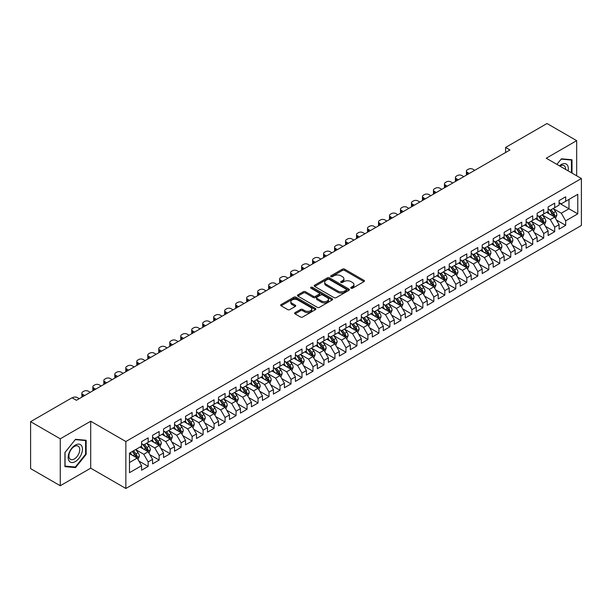 <?xml version="1.0" encoding="UTF-8"?>
<svg xmlns="http://www.w3.org/2000/svg" width="612" height="612" viewBox="0 0 612 612"><rect width="100%" height="100%" fill="white"/><g stroke="black" fill="none" stroke-linecap="round" stroke-linejoin="round"><path stroke-width="0.92" d="M351.028 288.221A1.071 0.62 0 0 0 352.535 288.221L363.995 281.612A1.522 0.88 0 0 0 364.438 280.985A1.522 0.88 0 0 0 363.995 280.365L344.579 269.158A1.522 0.88 0 0 0 342.422 269.158L330.962 275.775A1.071 0.62 0 0 0 330.648 276.211A1.071 0.62 0 0 0 330.962 276.639A1.071 0.62 0 0 0 332.477 276.639L333.961 275.79A4.881 2.815 0 0 1 340.861 275.79L342.475 276.723A4.881 2.815 0 0 1 343.906 278.712A4.881 2.815 0 0 1 342.475 280.709L340.991 281.558A1.071 0.62 0 0 0 340.685 281.994A1.071 0.62 0 0 0 340.991 282.43A1.071 0.62 0 0 0 342.506 282.43L343.99 281.581A4.881 2.815 0 0 1 350.89 281.581L352.504 282.514A4.881 2.815 0 0 1 353.935 284.503A4.881 2.815 0 0 1 352.504 286.5L351.028 287.349A1.071 0.62 0 0 0 350.714 287.785A1.071 0.62 0 0 0 351.028 288.221L351.028 287.349M295.076 312.617A1.522 0.88 0 0 0 294.632 313.237A1.522 0.88 0 0 0 295.076 313.864L300.523 317.008A1.522 0.88 0 0 0 302.68 317.008L315.41 309.657A1.522 0.88 0 0 0 315.853 309.037A1.522 0.88 0 0 0 315.41 308.417L295.994 297.21A1.522 0.88 0 0 0 293.837 297.21L281.115 304.554A1.522 0.88 0 0 0 280.663 305.174A1.522 0.88 0 0 0 281.115 305.801L287.694 309.596A1.522 0.88 0 0 0 289.851 309.596L295.29 306.451A1.522 0.88 0 0 0 295.741 305.832A1.522 0.88 0 0 0 295.29 305.204L292.031 303.322A4.077 2.356 0 0 1 290.838 301.655A4.077 2.356 0 0 1 293.355 299.482A4.077 2.356 0 0 1 297.799 299.995L310.582 307.369A4.077 2.356 0 0 1 311.776 309.037A4.077 2.356 0 0 1 309.259 311.21A4.077 2.356 0 0 1 304.814 310.705L302.68 309.473A1.522 0.88 0 0 0 300.523 309.473L295.076 312.617L295.076 313.864M60.267 438.804L60.267 485.744L90.698 468.172L90.698 421.232L60.267 438.804L30.6 421.676L72.025 397.762L76.416 400.294L509.98 149.978L505.589 147.446L505.589 152.518M90.698 421.232L125.858 441.527L581.4 178.528L581.4 225.468L125.858 488.475L125.858 441.527M576.672 175.797L576.672 140.653L546.241 158.225L581.4 178.528M576.672 140.653L547.006 123.525L505.589 147.446M334.068 297.639A1.522 0.88 0 0 0 336.225 297.639L348.947 290.295A1.522 0.88 0 0 0 349.398 289.675A1.522 0.88 0 0 0 348.947 289.048L329.539 277.84A1.522 0.88 0 0 0 327.382 277.84L314.652 285.192A1.522 0.88 0 0 0 314.208 285.812A1.522 0.88 0 0 0 314.652 286.431L334.068 297.639M311.355 288.459A1.071 0.62 0 0 1 312.441 288.604L332.155 299.987L319.449 307.323A1.522 0.88 0 0 1 317.291 307.323L297.883 296.116L303.33 292.995L303.33 291.725L297.883 294.869A1.522 0.88 0 0 0 297.432 295.497A1.522 0.88 0 0 0 297.883 296.116L297.883 294.869M303.33 292.995A1.522 0.88 0 0 1 305.487 292.995L305.487 291.725A1.522 0.88 0 0 0 303.33 291.725M305.487 291.725L313.359 296.269A1.522 0.88 0 0 0 315.517 296.269L319.127 294.188A1.522 0.88 0 0 0 319.571 293.561A1.522 0.88 0 0 0 319.127 292.941L310.934 288.206A1.071 0.62 0 0 1 310.621 287.77A1.071 0.62 0 0 1 311.279 287.204A1.071 0.62 0 0 1 312.441 287.334L332.178 298.733A1.522 0.88 0 0 1 332.622 299.352A1.522 0.88 0 0 1 332.178 299.979L332.178 298.733M559.093 203.077L568.984 208.784L568.984 199.397L577.774 194.325L565.687 201.302L565.687 196.796L559.093 200.598L559.093 205.104L554.702 207.644L554.702 203.138L548.107 206.948L548.107 211.446L543.716 213.986L543.716 209.48L537.122 213.29L537.122 217.796L532.723 220.328L532.723 215.829L526.136 219.632L526.136 224.137L521.738 226.677L521.738 222.171L515.143 225.973L515.143 230.479L510.752 233.019L510.752 228.513L504.158 232.323L504.158 236.821L499.767 239.361L499.767 234.855L493.173 238.665L493.173 243.171L488.774 245.703L488.774 241.197L482.187 245.007L482.187 249.512L477.788 252.045L477.788 247.546L471.194 251.348L471.194 255.854L466.803 258.394L466.803 253.888L460.209 257.69L460.209 262.196L455.81 264.736L455.81 260.23L449.223 264.04L449.223 268.538L444.825 271.078L444.825 266.572L438.23 270.382L438.23 274.887L433.839 277.42L433.839 272.921L427.245 276.723L427.245 281.229L422.854 283.769L422.854 279.263L416.259 283.065L416.259 287.571L411.861 290.111L411.861 285.605L405.274 289.415L405.274 293.913L400.875 296.453L400.875 291.947L394.281 295.757L394.281 300.262L389.89 302.795L389.89 298.289L383.296 302.099L383.296 306.604L378.905 309.137L378.905 304.638L372.31 308.44L372.31 312.946L367.911 315.486L367.911 310.98L361.325 314.782L361.325 319.288L356.926 321.828L356.926 317.322L350.332 321.132L350.332 325.63L345.941 328.17L345.941 323.664L339.346 327.474L339.346 331.979L334.955 334.512L334.955 330.013L328.361 333.815L328.361 338.321L323.962 340.861L323.962 336.355L317.376 340.157L317.376 344.663L312.977 347.203L312.977 342.697L306.382 346.507L306.382 351.005L301.991 353.545L301.991 349.039L295.397 352.849L295.397 357.354L290.998 359.887L290.998 355.381L284.412 359.19L284.412 363.696L280.013 366.228L280.013 361.73L273.419 365.532L273.419 370.038L269.028 372.578L269.028 368.072L262.433 371.874L262.433 376.38L258.042 378.92L258.042 374.414L251.448 378.224L251.448 382.722L247.049 385.262L247.049 380.756L240.462 384.565L240.462 389.071L236.064 391.603L236.064 387.105L229.469 390.907L229.469 395.413L225.078 397.953L225.078 393.447L218.484 397.249L218.484 401.755L214.093 404.295L214.093 399.789L207.499 403.599L207.499 408.097L203.1 410.637L203.1 406.131L196.513 409.941L196.513 414.446L192.114 416.979L192.114 412.473L185.52 416.282L185.52 420.788L181.129 423.32L181.129 418.822L174.535 422.624L174.535 427.13L170.144 429.67L170.144 425.164L163.549 428.966L163.549 433.472L159.151 436.012L159.151 431.506L152.564 435.316L152.564 439.814L148.165 442.354L148.165 437.848L141.571 441.657L141.571 446.163L129.484 453.14L129.484 472.678L141.571 465.701L137.18 458.09L129.484 453.645M577.774 194.325L577.774 213.863L565.687 220.84L561.296 213.228L553.324 208.623M556.407 219.983L565.687 225.338L565.687 220.84M565.687 225.338L559.093 229.148L559.093 224.642L554.702 227.182L550.303 219.57L542.339 214.973M545.414 226.325L554.702 231.688L554.702 227.182M554.702 231.688L548.107 235.49L548.107 230.984L543.716 233.524L539.317 225.912L531.354 221.315M534.429 232.667L543.716 238.03L543.716 233.524M543.716 238.03L537.122 241.832L537.122 237.334L532.723 239.866L528.332 232.254L520.368 227.656M523.444 239.009L532.723 244.372L532.723 239.866M532.723 244.372L526.136 248.181L526.136 243.675L521.738 246.215L517.347 238.603L509.375 233.998M512.451 245.358L521.738 250.713L521.738 246.215M521.738 250.713L515.143 254.523L515.143 250.017L510.752 252.557L506.353 244.945L498.39 240.348M501.465 251.7L510.752 257.063L510.752 252.557M510.752 257.063L504.158 260.865L504.158 256.359L499.767 258.899L495.368 251.287L487.404 246.69M490.48 258.042L499.767 263.405L499.767 258.899M499.767 263.405L493.173 267.207L493.173 262.709L488.774 265.241L484.383 257.629L476.411 253.031M479.494 264.384L488.774 269.747L488.774 265.241M488.774 269.747L482.187 273.556L482.187 269.05L477.788 271.583L473.397 263.971L465.426 259.373M468.501 270.733L477.788 276.089L477.788 271.583M477.788 276.089L471.194 279.898L471.194 275.392L466.803 277.932L462.404 270.32L454.441 265.715M457.516 277.075L466.803 282.43L466.803 277.932M466.803 282.43L460.209 286.24L460.209 281.734L455.81 284.274L451.419 276.662L443.455 272.065M446.531 283.417L455.81 288.78L455.81 284.274M455.81 288.78L449.223 292.582L449.223 288.076L444.825 290.616L440.433 283.004L432.462 278.406M435.545 289.759L444.825 295.122L444.825 290.616M444.825 295.122L438.23 298.924L438.23 294.426L433.839 296.958L429.44 289.346L421.477 284.748M424.552 296.101L433.839 301.464L433.839 296.958M433.839 301.464L427.245 305.273L427.245 300.767L422.854 303.307L418.455 295.695L410.491 291.09M413.567 302.45L422.854 307.805L422.854 303.307M422.854 307.805L416.259 311.615L416.259 307.109L411.861 309.649L407.47 302.037L399.506 297.44M402.581 308.792L411.861 314.155L411.861 309.649M411.861 314.155L405.274 317.957L405.274 313.451L400.875 315.991L396.484 308.379L388.513 303.782M391.596 315.134L400.875 320.497L400.875 315.991M400.875 320.497L394.281 324.299L394.281 319.801L389.89 322.333L385.491 314.721L377.528 310.123M380.603 321.476L389.89 326.839L389.89 322.333M389.89 326.839L383.296 330.648L383.296 326.142L378.905 328.675L374.506 321.063L366.542 316.465M369.617 327.825L378.905 333.18L378.905 328.675M378.905 333.18L372.31 336.99L372.31 332.484L367.911 335.024L363.52 327.412L355.557 322.807M358.632 334.167L367.911 339.522L367.911 335.024M367.911 339.522L361.325 343.332L361.325 338.826L356.926 341.366L352.535 333.754L344.564 329.157M347.639 340.509L356.926 345.872L356.926 341.366M356.926 345.872L350.332 349.674L350.332 345.168L345.941 347.708L341.542 340.096L333.578 335.498M336.654 346.851L345.941 352.214L345.941 347.708M345.941 352.214L339.346 356.016L339.346 351.517L334.955 354.05L330.557 346.438L322.593 341.84M325.668 353.193L334.955 358.555L334.955 354.05M334.955 358.555L328.361 362.365L328.361 357.859L323.962 360.399L319.571 352.787L311.6 348.182M314.683 359.542L323.962 364.897L323.962 360.399M323.962 364.897L317.376 368.707L317.376 364.201L312.977 366.741L308.586 359.129L300.614 354.532M303.69 365.884L312.977 371.247L312.977 366.741M312.977 371.247L306.382 375.049L306.382 370.543L301.991 373.083L297.593 365.471L289.629 360.873M292.704 372.226L301.991 377.589L301.991 373.083M301.991 377.589L295.397 381.391L295.397 376.893L290.998 379.425L286.607 371.813L278.644 367.215M281.719 378.568L290.998 383.931L290.998 379.425M290.998 383.931L284.412 387.74L284.412 383.234L280.013 385.767L275.622 378.155L267.651 373.557M270.733 384.917L280.013 390.272L280.013 385.767M280.013 390.272L273.419 394.082L273.419 389.576L269.028 392.116L264.629 384.504L256.665 379.899M259.74 391.259L269.028 396.614L269.028 392.116M269.028 396.614L262.433 400.424L262.433 395.918L258.042 398.458L253.643 390.846L245.68 386.248M248.755 397.601L258.042 402.964L258.042 398.458M258.042 402.964L251.448 406.766L251.448 402.26L247.049 404.8L242.658 397.188L234.694 392.59M237.77 403.943L247.049 409.306L247.049 404.8M247.049 409.306L240.462 413.108L240.462 408.609L236.064 411.142L231.673 403.53L223.701 398.932M226.784 410.285L236.064 415.647L236.064 411.142M236.064 415.647L229.469 419.457L229.469 414.951L225.078 417.491L220.68 409.872L212.716 405.274M215.791 416.634L225.078 421.989L225.078 417.491M225.078 421.989L218.484 425.799L218.484 421.293L214.093 423.833L209.694 416.221L201.731 411.624M204.806 422.976L214.093 428.339L214.093 423.833M214.093 428.339L207.499 432.141L207.499 427.635L203.1 430.175L198.709 422.563L190.745 417.965M193.82 429.318L203.1 434.681L203.1 430.175M203.1 434.681L196.513 438.483L196.513 433.984L192.114 436.517L187.723 428.905L179.752 424.307M182.827 435.66L192.114 441.022L192.114 436.517M192.114 441.022L185.52 444.832L185.52 440.326L181.129 442.858L176.73 435.247L168.767 430.649M171.842 442.009L181.129 447.364L181.129 442.858M181.129 447.364L174.535 451.174L174.535 446.668L170.144 449.208L165.745 441.596L157.781 436.991M160.857 448.351L170.144 453.706L170.144 449.208M170.144 453.706L163.549 457.516L163.549 453.01L159.151 455.55L154.76 447.938L146.788 443.34M149.871 454.693L159.151 460.056L159.151 455.55M159.151 460.056L152.564 463.858L152.564 459.352L148.165 461.892L143.774 454.28L135.803 449.682M138.878 461.035L148.165 466.398L148.165 461.892M148.165 466.398L141.571 470.2L141.571 465.701M141.571 443.623L143.774 444.893L148.165 442.354M129.484 462.527L137.18 458.09M152.564 437.282L154.76 438.552L159.151 436.012M143.774 454.28L148.165 451.74L140.033 447.051M152.564 459.352L148.165 451.74M163.549 430.932L165.745 432.202L170.144 429.67M154.76 447.938L159.151 445.398L151.019 440.701M163.549 453.01L159.151 445.398M174.535 424.59L176.73 425.86L181.129 423.32M165.745 441.596L170.144 439.056L162.012 434.359M174.535 446.668L170.144 439.056M185.52 418.248L187.723 419.518L192.114 416.979M176.73 435.247L181.129 432.715L172.997 428.017M185.52 440.326L181.129 432.715M196.513 411.907L198.709 413.177L203.1 410.637M187.723 428.905L192.114 426.365L183.983 421.676M196.513 433.984L192.114 426.365M207.499 405.565L209.694 406.827L214.093 404.295M198.709 422.563L203.1 420.023L194.976 415.334M207.499 427.635L203.1 420.023M218.484 399.215L220.68 400.485L225.078 397.953M209.694 416.221L214.093 413.681L205.961 408.984M218.484 421.293L214.093 413.681M229.469 392.873L231.673 394.143L236.064 391.603M220.68 409.872L225.078 407.34L216.946 402.642M229.469 414.951L225.078 407.34M240.462 386.532L242.658 387.801L247.049 385.262M231.673 403.53L236.064 400.998L227.932 396.301M240.462 408.609L236.064 400.998M251.448 380.19L253.643 381.46L258.042 378.92M242.658 397.188L247.049 394.648L238.925 389.959M251.448 402.26L247.049 394.648M262.433 373.848L264.629 375.11L269.028 372.578M253.643 390.846L258.042 388.306L249.91 383.617M262.433 395.918L258.042 388.306M273.419 367.498L275.622 368.768L280.013 366.228M264.629 384.504L269.028 381.965L260.896 377.267M273.419 389.576L269.028 381.965M284.412 361.157L286.607 362.426L290.998 359.887M275.622 378.155L280.013 375.623L271.881 370.926M284.412 383.234L280.013 375.623M295.397 354.815L297.593 356.085L301.991 353.545M286.607 371.813L290.998 369.273L282.874 364.584M295.397 376.893L290.998 369.273M306.382 348.473L308.586 349.735L312.977 347.203M297.593 365.471L301.991 362.931L293.859 358.242M306.382 370.543L301.991 362.931M317.376 342.123L319.571 343.393L323.962 340.861M308.586 359.129L312.977 356.589L304.845 351.892M317.376 364.201L312.977 356.589M328.361 335.781L330.557 337.051L334.955 334.512M319.571 352.787L323.962 350.248L315.83 345.55M328.361 357.859L323.962 350.248M339.346 329.44L341.542 330.709L345.941 328.17M330.557 346.438L334.955 343.906L326.823 339.209M339.346 351.517L334.955 343.906M350.332 323.098L352.535 324.368L356.926 321.828M341.542 340.096L345.941 337.556L337.809 332.867M350.332 345.168L345.941 337.556M361.325 316.756L363.52 318.018L367.911 315.486M352.535 333.754L356.926 331.214L348.794 326.525M361.325 338.826L356.926 331.214M372.31 310.406L374.506 311.676L378.905 309.137M363.52 327.412L367.911 324.873L359.78 320.175M372.31 332.484L367.911 324.873M383.296 304.065L385.491 305.334L389.89 302.795M374.506 321.063L378.905 318.531L370.773 313.834M383.296 326.142L378.905 318.531M394.281 297.723L396.484 298.993L400.875 296.453M385.491 314.721L389.89 312.181L381.758 307.492M394.281 319.801L389.89 312.181M405.274 291.381L407.47 292.643L411.861 290.111M396.484 308.379L400.875 305.839L392.743 301.15M405.274 313.451L400.875 305.839M416.259 285.031L418.455 286.301L422.854 283.769M407.47 302.037L411.861 299.498L403.736 294.8M416.259 307.109L411.861 299.498M427.245 278.69L429.44 279.959L433.839 277.42M418.455 295.695L422.854 293.156L414.722 288.459M427.245 300.767L422.854 293.156M438.23 272.348L440.433 273.618L444.825 271.078M429.44 289.346L433.839 286.814L425.707 282.117M438.23 294.426L433.839 286.814M449.223 266.006L451.419 267.276L455.81 264.736M440.433 283.004L444.825 280.464L436.693 275.775M449.223 288.076L444.825 280.464M460.209 259.664L462.404 260.926L466.803 258.394M451.419 276.662L455.81 274.122L447.686 269.433M460.209 281.734L455.81 274.122M471.194 253.314L473.397 254.584L477.788 252.045M462.404 270.32L466.803 267.781L458.671 263.084M471.194 275.392L466.803 267.781M482.187 246.973L484.383 248.243L488.774 245.703M473.397 263.971L477.788 261.439L469.656 256.742M482.187 269.05L477.788 261.439M493.173 240.631L495.368 241.901L499.767 239.361M484.383 257.629L488.774 255.097L480.642 250.4M493.173 262.709L488.774 255.097M504.158 234.289L506.353 235.551L510.752 233.019M495.368 251.287L499.767 248.747L491.635 244.058M504.158 256.359L499.767 248.747M515.143 227.939L517.347 229.209L521.738 226.677M506.353 244.945L510.752 242.406L502.62 237.708M515.143 250.017L510.752 242.406M526.136 221.598L528.332 222.867L532.723 220.328M517.347 238.603L521.738 236.064L513.606 231.367M526.136 243.675L521.738 236.064M537.122 215.256L539.317 216.526L543.716 213.986M528.332 232.254L532.723 229.722L524.591 225.025M537.122 237.334L532.723 229.722M548.107 208.914L550.303 210.184L554.702 207.644M539.317 225.912L543.716 223.372L535.584 218.683M548.107 230.984L543.716 223.372M559.093 202.572L561.296 203.834L565.687 201.302M550.303 219.57L554.702 217.03L546.57 212.341M559.093 224.642L554.702 217.03M30.6 421.676L30.6 468.616L60.267 485.744M90.698 468.172L125.858 488.475M561.296 213.228L568.984 208.784L577.774 213.863M572.006 173.104L572.006 159.755L561.403 158.806L556.912 164.391L561.181 159.12L571.455 160.038L571.455 172.783M86.139 454.402L86.139 440.265L75.536 439.317L64.933 452.505L64.933 466.642L75.536 467.591L86.139 454.402L85.596 454.089M351.449 288.374L352.504 287.762A4.881 2.815 0 0 0 353.935 285.773L353.935 284.503M343.906 278.712L343.906 279.982A4.881 2.815 0 0 1 342.475 281.971L341.42 282.583M363.972 281.619L344.579 270.428A1.522 0.88 0 0 0 342.422 270.428L331.39 276.792M348.932 290.31L329.539 279.11A1.522 0.88 0 0 0 327.382 279.11L314.675 286.447M346.254 290.111A1.071 0.62 0 0 0 346.568 289.675A1.071 0.62 0 0 0 346.254 289.239L329.21 279.401A1.071 0.62 0 0 0 327.703 279.401L326.135 280.304A4.881 2.815 0 0 0 324.712 282.293A4.881 2.815 0 0 0 326.135 284.289L337.786 291.014A4.881 2.815 0 0 0 344.686 291.014L346.254 290.111L346.254 291.373A1.071 0.62 0 0 0 346.568 290.937L346.568 289.675M324.712 282.293L324.712 283.563A4.881 2.815 0 0 0 326.135 285.552L326.135 284.289M346.254 291.373L344.686 292.276A4.881 2.815 0 0 1 337.786 292.276L326.135 285.552M305.487 292.995L313.359 297.539A1.522 0.88 0 0 0 315.517 297.539L319.127 295.458A1.522 0.88 0 0 0 319.571 294.831L319.571 293.561M321.53 300.989A4.077 2.356 0 0 0 325.974 301.502A4.077 2.356 0 0 0 328.491 299.322A4.077 2.356 0 0 0 327.298 297.662L322.792 295.06A1.522 0.88 0 0 0 320.634 295.06L317.024 297.141A1.522 0.88 0 0 0 316.58 297.769A1.522 0.88 0 0 0 317.024 298.388L321.53 300.989L321.53 302.259A4.077 2.356 0 0 0 325.974 302.772A4.077 2.356 0 0 0 328.491 300.591L328.491 299.322M316.58 297.769L316.58 299.038A1.522 0.88 0 0 0 317.024 299.658L317.024 298.388M321.53 302.259L317.024 299.658M311.776 309.037L311.776 310.307A4.077 2.356 0 0 1 309.259 312.48A4.077 2.356 0 0 1 304.814 311.975L302.68 310.743A1.522 0.88 0 0 0 300.523 310.743L295.099 313.872M290.838 301.655L290.838 302.925A4.077 2.356 0 0 0 292.031 304.592L292.031 303.322M295.29 305.204L295.29 306.451L292.031 304.592M315.387 309.672L295.994 298.472A1.522 0.88 0 0 0 293.837 298.472L281.13 305.809M74.419 466.948L75.536 467.591M555.512 218.438L556.874 215.118A4.116 2.379 -120 0 0 555.558 211.607L553.225 208.493M469.274 173.487L467.331 172.362A3.106 1.798 0 0 1 466.421 171.092A3.106 1.798 0 0 1 467.331 169.822L468.425 169.187A3.106 1.798 0 0 1 472.824 169.187L474.767 170.312M549.507 214.032L547.732 211.668M466.681 174.978A3.106 1.798 180 0 1 466.421 174.267L466.421 171.092M553.921 216.587L554.656 215.294A4.116 2.379 -120 0 0 553.477 212.815L551.137 209.702M549.806 209.893L552.69 213.741A2.096 1.209 60 0 1 553.072 214.376L554.656 215.294M549.086 209.472L552.154 213.573A4.116 2.379 60 0 1 553.332 216.051L553.416 216.288M544.527 224.788L545.889 221.46A4.116 2.379 -120 0 0 544.573 217.956L542.24 214.835M458.289 179.829L456.338 178.704A3.106 1.798 0 0 1 455.427 177.434A3.106 1.798 0 0 1 456.338 176.164L457.439 175.529A3.106 1.798 0 0 1 461.838 175.529L463.781 176.654M538.522 220.381L536.747 218.01M455.688 181.328A3.106 1.798 180 0 1 455.427 180.609L455.427 177.434M542.936 222.929L543.663 221.636A4.116 2.379 -120 0 0 542.484 219.157L540.151 216.044M538.82 216.235L541.704 220.083A2.096 1.209 60 0 1 542.087 220.725L543.663 221.636M538.093 215.822L541.169 219.922A4.116 2.379 60 0 1 542.347 222.393L542.431 222.638M533.542 231.129L534.903 227.802A4.116 2.379 -120 0 0 533.587 224.298L531.254 221.184M447.296 186.17L445.352 185.046A3.106 1.798 0 0 1 444.442 183.776A3.106 1.798 0 0 1 445.352 182.514L446.454 181.879A3.106 1.798 0 0 1 450.845 181.879L452.788 182.996M527.536 226.723L525.762 224.352M444.702 187.67A3.106 1.798 180 0 1 444.442 186.951L444.442 183.776M531.95 229.27L532.677 227.978A4.116 2.379 -120 0 0 531.499 225.499L529.166 222.386M527.835 222.577L530.719 226.432A2.096 1.209 60 0 1 531.094 227.067L532.677 227.978M527.108 222.164L530.183 226.264A4.116 2.379 60 0 1 531.361 228.743L531.446 228.98M568.104 170.847A10.098 5.829 120 0 0 567.37 165.125A10.098 5.829 120 0 0 559.422 165.837M565.58 169.394A7.65 4.414 120 0 0 564.861 166.41A7.65 4.414 120 0 0 564.004 165.615A7.65 4.414 120 0 0 559.942 166.135M570.774 159.648L571.455 160.038M69.133 461.02A10.098 5.829 120 0 0 78.887 458.411A10.098 5.829 120 0 0 81.503 445.635A10.098 5.829 120 0 0 71.749 448.252A10.098 5.829 120 0 0 69.133 461.02M69.638 458.579A7.65 4.414 120 0 0 70.495 459.375A7.65 4.414 120 0 0 77.609 455.802A7.65 4.414 120 0 0 79.002 446.928A7.65 4.414 120 0 0 78.137 446.125A7.65 4.414 120 0 0 71.023 449.698A7.65 4.414 120 0 0 69.638 458.579M75.322 439.63L85.596 440.548L85.596 454.249L75.322 467.025L65.048 466.107L65.048 452.413L75.299 439.615M84.915 440.158L85.596 440.548M522.549 237.471L523.91 234.144A4.116 2.379 -120 0 0 522.602 230.64L520.269 227.526M436.31 192.512L434.367 191.388A3.106 1.798 0 0 1 433.457 190.125A3.106 1.798 0 0 1 434.367 188.856L435.469 188.221A3.106 1.798 0 0 1 439.86 188.221L441.803 189.345M516.543 233.065L514.769 230.693M433.717 194.012A3.106 1.798 180 0 1 433.457 193.293L433.457 190.125M520.965 235.612L521.692 234.32A4.116 2.379 -120 0 0 520.514 231.849L518.18 228.727M516.842 228.926L519.726 232.774A2.096 1.209 60 0 1 520.108 233.409L521.692 234.32M516.123 228.505L519.19 232.606A4.116 2.379 60 0 1 520.368 235.085L520.452 235.322M511.563 243.813L512.925 240.493A4.116 2.379 -120 0 0 511.609 236.982L509.276 233.868M425.325 198.854L423.382 197.737A3.106 1.798 0 0 1 422.471 196.467A3.106 1.798 0 0 1 423.382 195.197L424.476 194.562A3.106 1.798 0 0 1 428.874 194.562L430.817 195.687M505.558 239.407L503.783 237.043M422.731 200.353A3.106 1.798 180 0 1 422.471 199.634L422.471 196.467M509.972 241.962L510.706 240.669A4.116 2.379 -120 0 0 509.521 238.19L507.187 235.077M505.856 235.268L508.74 239.116A2.096 1.209 60 0 1 509.123 239.751L510.706 240.669M505.137 234.847L508.205 238.948A4.116 2.379 60 0 1 509.383 241.426L509.467 241.663M500.578 250.155L501.939 246.835A4.116 2.379 -120 0 0 500.624 243.324L498.29 240.21M414.339 205.204L412.389 204.079A3.106 1.798 0 0 1 411.478 202.809A3.106 1.798 0 0 1 412.389 201.539L413.49 200.904A3.106 1.798 0 0 1 417.881 200.904L419.832 202.029M494.572 245.749L492.798 243.385M411.738 206.703A3.106 1.798 180 0 1 411.478 205.984L411.478 202.809M498.987 248.304L499.713 247.011A4.116 2.379 -120 0 0 498.535 244.532L496.202 241.419M494.871 241.61L497.755 245.458A2.096 1.209 60 0 1 498.137 246.093L499.713 247.011M494.144 241.189L497.219 245.297A4.116 2.379 60 0 1 498.398 247.768L498.482 248.005M489.592 256.505L490.954 253.177A4.116 2.379 -120 0 0 489.638 249.673L487.305 246.552M403.346 211.545L401.403 210.421A3.106 1.798 0 0 1 400.493 209.151A3.106 1.798 0 0 1 401.403 207.881L402.505 207.254A3.106 1.798 0 0 1 406.896 207.254L408.839 208.371M483.587 252.098L481.812 249.727M400.753 213.045A3.106 1.798 180 0 1 400.493 212.326L400.493 209.151M488.001 254.646L488.728 253.353A4.116 2.379 -120 0 0 487.55 250.874L485.217 247.761M483.885 247.952L486.769 251.8A2.096 1.209 60 0 1 487.144 252.442L488.728 253.353M483.159 247.539L486.234 251.639A4.116 2.379 60 0 1 487.412 254.118L487.496 254.355M478.599 262.846L479.961 259.519A4.116 2.379 -120 0 0 478.653 256.015L476.312 252.901M392.361 217.887L390.418 216.763A3.106 1.798 0 0 1 389.507 215.5A3.106 1.798 0 0 1 390.418 214.231L391.512 213.596A3.106 1.798 0 0 1 395.91 213.596L397.854 214.72M472.594 258.44L470.819 256.068M389.767 219.387A3.106 1.798 180 0 1 389.507 218.668L389.507 215.5M477.016 260.987L477.743 259.695A4.116 2.379 -120 0 0 476.564 257.216L474.231 254.102M472.892 254.301L475.776 258.149A2.096 1.209 60 0 1 476.159 258.784L477.743 259.695M472.173 253.881L475.241 257.981A4.116 2.379 60 0 1 476.419 260.46L476.503 260.697M467.614 269.188L468.976 265.86A4.116 2.379 -120 0 0 467.66 262.357L465.327 259.243M381.375 224.229L379.432 223.112A3.106 1.798 0 0 1 378.522 221.842A3.106 1.798 0 0 1 379.432 220.572L380.526 219.938A3.106 1.798 0 0 1 384.925 219.938L386.868 221.062M461.609 264.782L459.834 262.41M378.774 225.729A3.106 1.798 180 0 1 378.522 225.009L378.522 221.842M466.023 267.329L466.749 266.036A4.116 2.379 -120 0 0 465.571 263.565L463.238 260.444M461.907 260.643L464.791 264.491A2.096 1.209 60 0 1 465.174 265.126L466.749 266.036M461.18 260.222L464.256 264.323A4.116 2.379 60 0 1 465.434 266.801L465.518 267.039M456.628 275.53L457.99 272.21A4.116 2.379 -120 0 0 456.674 268.699L454.341 265.585M370.382 230.579L368.439 229.454A3.106 1.798 0 0 1 367.529 228.184A3.106 1.798 0 0 1 368.439 226.914L369.541 226.279A3.106 1.798 0 0 1 373.932 226.279L375.883 227.404M450.623 271.124L448.848 268.76M367.789 232.07A3.106 1.798 180 0 1 367.529 231.359L367.529 228.184M455.037 273.679L455.764 272.386A4.116 2.379 -120 0 0 454.586 269.907L452.253 266.794M450.922 266.985L453.806 270.833A2.096 1.209 60 0 1 454.188 271.468L455.764 272.386M450.195 266.564L453.27 270.665A4.116 2.379 60 0 1 454.448 273.143L454.532 273.38M445.643 281.872L447.005 278.552A4.116 2.379 -120 0 0 445.689 275.048L443.356 271.927M359.397 236.921L357.454 235.796A3.106 1.798 0 0 1 356.544 234.526A3.106 1.798 0 0 1 357.454 233.256L358.555 232.621A3.106 1.798 0 0 1 362.947 232.621L364.89 233.746M439.63 277.473L437.863 275.102M356.804 238.42A3.106 1.798 180 0 1 356.544 237.701L356.544 234.526M444.052 280.021L444.779 278.728A4.116 2.379 -120 0 0 443.601 276.249L441.267 273.136M439.936 273.327L442.813 277.175A2.096 1.209 60 0 1 443.195 277.817L444.779 278.728M439.209 272.914L442.285 277.014A4.116 2.379 60 0 1 443.463 279.485L443.539 279.73M434.65 288.221L436.012 284.894A4.116 2.379 -120 0 0 434.704 281.39L432.363 278.276M348.412 243.262L346.469 242.138A3.106 1.798 0 0 1 345.558 240.868A3.106 1.798 0 0 1 346.469 239.606L347.562 238.971A3.106 1.798 0 0 1 351.961 238.971L353.904 240.088M428.645 283.815L426.87 281.443M345.818 244.762A3.106 1.798 180 0 1 345.558 244.043L345.558 240.868M433.067 286.362L433.793 285.07A4.116 2.379 -120 0 0 432.615 282.591L430.282 279.477M428.943 279.669L431.827 283.524A2.096 1.209 60 0 1 432.21 284.159L433.793 285.07M428.224 279.256L431.292 283.356A4.116 2.379 60 0 1 432.47 285.835L432.554 286.072M423.665 294.563L425.026 291.236A4.116 2.379 -120 0 0 423.711 287.732L421.377 284.618M337.426 249.604L335.483 248.48A3.106 1.798 0 0 1 334.573 247.217A3.106 1.798 0 0 1 335.483 245.947L336.577 245.313A3.106 1.798 0 0 1 340.976 245.313L342.919 246.437M417.659 290.157L415.885 287.785M334.825 251.104A3.106 1.798 180 0 1 334.573 250.385L334.573 247.217M422.073 292.704L422.8 291.411A4.116 2.379 -120 0 0 421.622 288.94L419.289 285.819M417.958 286.018L420.842 289.866A2.096 1.209 60 0 1 421.224 290.501L422.8 291.411M417.231 285.597L420.306 289.698A4.116 2.379 60 0 1 421.484 292.176L421.569 292.414M412.679 300.905L414.041 297.585A4.116 2.379 -120 0 0 412.725 294.074L410.392 290.96M326.433 255.946L324.49 254.829A3.106 1.798 0 0 1 323.58 253.559A3.106 1.798 0 0 1 324.49 252.289L325.592 251.654A3.106 1.798 0 0 1 329.983 251.654L331.933 252.779M406.674 296.499L404.899 294.135M323.84 257.445A3.106 1.798 180 0 1 323.58 256.726L323.58 253.559M411.088 299.046L411.815 297.761A4.116 2.379 -120 0 0 410.637 295.282L408.303 292.169M406.972 292.36L409.856 296.208A2.096 1.209 60 0 1 410.231 296.843L411.815 297.761M406.246 291.939L409.321 296.04A4.116 2.379 60 0 1 410.499 298.518L410.583 298.755M401.686 307.247L403.048 303.927A4.116 2.379 -120 0 0 401.74 300.416L399.407 297.302M315.448 262.296L313.505 261.171A3.106 1.798 0 0 1 312.594 259.901A3.106 1.798 0 0 1 313.505 258.631L314.606 257.996A3.106 1.798 0 0 1 318.997 257.996L320.94 259.121M395.681 302.841L393.906 300.477M312.854 263.795A3.106 1.798 180 0 1 312.594 263.076L312.594 259.901M400.103 305.396L400.829 304.103A4.116 2.379 -120 0 0 399.651 301.624L397.318 298.511M395.987 298.702L398.863 302.55A2.096 1.209 60 0 1 399.246 303.185L400.829 304.103M395.26 298.281L398.328 302.389A4.116 2.379 60 0 1 399.514 304.86L399.59 305.097M390.701 313.596L392.062 310.269A4.116 2.379 -120 0 0 390.747 306.765L388.413 303.644M304.462 268.637L302.519 267.513A3.106 1.798 0 0 1 301.609 266.243A3.106 1.798 0 0 1 302.519 264.973L303.613 264.346A3.106 1.798 0 0 1 308.012 264.346L309.955 265.463M384.696 309.19L382.921 306.819M301.869 270.137A3.106 1.798 180 0 1 301.609 269.418L301.609 266.243M389.11 311.738L389.844 310.445A4.116 2.379 -120 0 0 388.666 307.966L386.325 304.853M384.994 305.044L387.878 308.892A2.096 1.209 60 0 1 388.26 309.534L389.844 310.445M384.275 304.631L387.342 308.731A4.116 2.379 60 0 1 388.521 311.21L388.605 311.447M379.715 319.938L381.077 316.611A4.116 2.379 -120 0 0 379.761 313.107L377.428 309.993M293.477 274.979L291.526 273.855A3.106 1.798 0 0 1 290.616 272.592A3.106 1.798 0 0 1 291.526 271.323L292.628 270.688A3.106 1.798 0 0 1 297.027 270.688L298.97 271.805M373.71 315.532L371.935 313.16M290.876 276.479A3.106 1.798 180 0 1 290.616 275.76L290.616 272.592M378.124 318.079L378.851 316.787A4.116 2.379 -120 0 0 377.673 314.308L375.34 311.194M374.008 311.393L376.893 315.241A2.096 1.209 60 0 1 377.275 315.876L378.851 316.787M373.282 310.973L376.357 315.073A4.116 2.379 60 0 1 377.535 317.552L377.619 317.789M368.73 326.28L370.092 322.952A4.116 2.379 -120 0 0 368.776 319.449L366.443 316.335M282.484 281.321L280.541 280.204A3.106 1.798 0 0 1 279.63 278.934A3.106 1.798 0 0 1 280.541 277.664L281.642 277.029A3.106 1.798 0 0 1 286.034 277.029L287.977 278.154M362.725 321.874L360.95 319.502M279.891 282.82A3.106 1.798 180 0 1 279.63 282.101L279.63 278.934M367.139 324.421L367.866 323.128A4.116 2.379 -120 0 0 366.687 320.657L364.354 317.536M363.023 317.735L365.907 321.583A2.096 1.209 60 0 1 366.282 322.218L367.866 323.128M362.296 317.314L365.372 321.415A4.116 2.379 60 0 1 366.55 323.893L366.634 324.13M357.737 332.622L359.099 329.302A4.116 2.379 -120 0 0 357.791 325.791L355.457 322.677M271.498 287.671L269.555 286.546A3.106 1.798 0 0 1 268.645 285.276A3.106 1.798 0 0 1 269.555 284.006L270.657 283.371A3.106 1.798 0 0 1 275.048 283.371L276.991 284.496M351.732 328.216L349.957 325.852M268.905 289.162A3.106 1.798 180 0 1 268.645 288.451L268.645 285.276M356.153 330.771L356.88 329.478A4.116 2.379 -120 0 0 355.702 326.999L353.369 323.886M352.03 324.077L354.914 327.925A2.096 1.209 60 0 1 355.297 328.56L356.88 329.478M351.311 323.656L354.379 327.757A4.116 2.379 60 0 1 355.557 330.235L355.641 330.472M346.752 338.964L348.113 335.644A4.116 2.379 -120 0 0 346.797 332.14L344.464 329.019M260.513 294.012L258.57 292.888A3.106 1.798 0 0 1 257.66 291.618A3.106 1.798 0 0 1 258.57 290.348L259.664 289.713A3.106 1.798 0 0 1 264.063 289.713L266.006 290.838M340.746 334.557L338.972 332.194M257.92 295.512A3.106 1.798 180 0 1 257.66 294.793L257.66 291.618M345.16 337.113L345.895 335.82A4.116 2.379 -120 0 0 344.709 333.341L342.376 330.228M341.045 330.419L343.929 334.267A2.096 1.209 60 0 1 344.311 334.909L345.895 335.82M340.326 330.006L343.393 334.106A4.116 2.379 60 0 1 344.571 336.577L344.655 336.822M335.766 345.313L337.128 341.986A4.116 2.379 -120 0 0 335.812 338.482L333.479 335.368M249.528 300.354L247.577 299.23A3.106 1.798 0 0 1 246.667 297.96A3.106 1.798 0 0 1 247.577 296.698L248.679 296.063A3.106 1.798 0 0 1 253.077 296.063L255.02 297.18M329.761 340.907L327.986 338.535M246.927 301.854A3.106 1.798 180 0 1 246.667 301.135L246.667 297.96M334.175 343.454L334.902 342.162A4.116 2.379 -120 0 0 333.724 339.683L331.39 336.569M330.059 336.761L332.943 340.609A2.096 1.209 60 0 1 333.326 341.251L334.902 342.162M329.332 336.348L332.408 340.448A4.116 2.379 60 0 1 333.586 342.927L333.67 343.164M324.781 351.655L326.142 348.327A4.116 2.379 -120 0 0 324.827 344.824L322.493 341.71M238.535 306.696L236.592 305.572A3.106 1.798 0 0 1 235.681 304.309A3.106 1.798 0 0 1 236.592 303.039L237.693 302.405A3.106 1.798 0 0 1 242.084 302.405L244.027 303.529M318.776 347.249L317.001 344.877M235.941 308.196A3.106 1.798 180 0 1 235.681 307.476L235.681 304.309M323.19 349.796L323.916 348.503A4.116 2.379 -120 0 0 322.738 346.032L320.405 342.911M319.074 343.11L321.958 346.958A2.096 1.209 60 0 1 322.333 347.593L323.916 348.503M318.347 342.689L321.422 346.79A4.116 2.379 60 0 1 322.601 349.268L322.685 349.506M313.788 357.997L315.149 354.677A4.116 2.379 -120 0 0 313.841 351.166L311.5 348.052M227.549 313.038L225.606 311.921A3.106 1.798 0 0 1 224.696 310.651A3.106 1.798 0 0 1 225.606 309.381L226.7 308.746A3.106 1.798 0 0 1 231.099 308.746L233.042 309.871M307.782 353.591L306.008 351.227M224.956 314.537A3.106 1.798 180 0 1 224.696 313.818L224.696 310.651M312.204 356.138L312.931 354.853A4.116 2.379 -120 0 0 311.753 352.374L309.42 349.261M308.081 349.452L310.965 353.3A2.096 1.209 60 0 1 311.347 353.935L312.931 354.853M307.362 349.031L310.429 353.132A4.116 2.379 60 0 1 311.607 355.61L311.692 355.847M302.802 364.339L304.164 361.019A4.116 2.379 -120 0 0 302.848 357.507L300.515 354.394M216.564 319.387L214.621 318.263A3.106 1.798 0 0 1 213.71 316.993A3.106 1.798 0 0 1 214.621 315.723L215.715 315.088A3.106 1.798 0 0 1 220.113 315.088L222.057 316.213M296.797 359.933L295.022 357.569M213.97 320.879A3.106 1.798 180 0 1 213.71 320.168L213.71 316.993M301.211 362.488L301.938 361.195A4.116 2.379 -120 0 0 300.76 358.716L298.427 355.603M297.095 355.794L299.979 359.642A2.096 1.209 60 0 1 300.362 360.277L301.938 361.195M296.369 355.373L299.444 359.481A4.116 2.379 60 0 1 300.622 361.952L300.706 362.189M291.817 370.688L293.179 367.361A4.116 2.379 -120 0 0 291.863 363.857L289.53 360.736M205.571 325.729L203.628 324.605A3.106 1.798 0 0 1 202.717 323.335A3.106 1.798 0 0 1 203.628 322.065L204.729 321.438A3.106 1.798 0 0 1 209.12 321.438L211.071 322.555M285.812 366.282L284.037 363.911M202.977 327.229A3.106 1.798 180 0 1 202.717 326.51L202.717 323.335M290.226 368.829L290.952 367.537A4.116 2.379 -120 0 0 289.774 365.058L287.441 361.944M286.11 362.136L288.994 365.984A2.096 1.209 60 0 1 289.377 366.626L290.952 367.537M285.383 361.723L288.459 365.823A4.116 2.379 60 0 1 289.637 368.294L289.721 368.539M280.832 377.03L282.193 373.702A4.116 2.379 -120 0 0 280.877 370.199L278.544 367.085M194.585 332.071L192.642 330.947A3.106 1.798 0 0 1 191.732 329.684A3.106 1.798 0 0 1 192.642 328.415L193.744 327.78A3.106 1.798 0 0 1 198.135 327.78L200.078 328.896M274.819 372.624L273.051 370.252M191.992 333.571A3.106 1.798 180 0 1 191.732 332.852L191.732 329.684M279.24 375.171L279.967 373.878A4.116 2.379 -120 0 0 278.789 371.4L276.456 368.286M275.125 368.485L278.001 372.333A2.096 1.209 60 0 1 278.383 372.968L279.967 373.878M274.398 368.064L277.473 372.165A4.116 2.379 60 0 1 278.651 374.643L278.735 374.881M269.838 383.372L271.2 380.044A4.116 2.379 -120 0 0 269.892 376.541L267.551 373.427M183.6 338.413L181.657 337.296A3.106 1.798 0 0 1 180.747 336.026A3.106 1.798 0 0 1 181.657 334.756L182.751 334.121A3.106 1.798 0 0 1 187.15 334.121L189.093 335.246M263.833 378.966L262.058 376.594M181.007 339.912A3.106 1.798 180 0 1 180.747 339.193L180.747 336.026M268.255 381.513L268.982 380.22A4.116 2.379 -120 0 0 267.804 377.749L265.47 374.628M264.132 374.827L267.016 378.675A2.096 1.209 60 0 1 267.398 379.31L268.982 380.22M263.412 374.406L266.48 378.507A4.116 2.379 60 0 1 267.658 380.985L267.742 381.222M258.853 389.714L260.215 386.394A4.116 2.379 -120 0 0 258.899 382.882L256.566 379.769M172.615 344.763L170.672 343.638A3.106 1.798 0 0 1 169.761 342.368A3.106 1.798 0 0 1 170.672 341.098L171.765 340.463A3.106 1.798 0 0 1 176.164 340.463L178.107 341.588M252.848 385.308L251.073 382.944M170.014 346.254A3.106 1.798 180 0 1 169.761 345.543L169.761 342.368M257.262 387.863L257.989 386.57A4.116 2.379 -120 0 0 256.81 384.091L254.477 380.978M253.146 381.169L256.03 385.017A2.096 1.209 60 0 1 256.413 385.652L257.989 386.57M252.419 380.748L255.495 384.849A4.116 2.379 60 0 1 256.673 387.327L256.757 387.564M247.868 396.056L249.229 392.736A4.116 2.379 -120 0 0 247.914 389.232L245.58 386.111M161.622 351.104L159.678 349.98A3.106 1.798 0 0 1 158.768 348.71A3.106 1.798 0 0 1 159.678 347.44L160.78 346.805A3.106 1.798 0 0 1 165.171 346.805L167.122 347.93M241.862 391.649L240.088 389.286M159.028 352.604A3.106 1.798 180 0 1 158.768 351.885L158.768 348.71M246.276 394.204L247.003 392.912A4.116 2.379 -120 0 0 245.825 390.433L243.492 387.32M242.161 387.511L245.045 391.359A2.096 1.209 60 0 1 245.42 392.001L247.003 392.912M241.434 387.098L244.509 391.198A4.116 2.379 60 0 1 245.687 393.669L245.772 393.914M236.875 402.405L238.236 399.078A4.116 2.379 -120 0 0 236.928 395.574L234.595 392.453M150.636 357.446L148.693 356.322A3.106 1.798 0 0 1 147.783 355.052A3.106 1.798 0 0 1 148.693 353.79L149.795 353.155A3.106 1.798 0 0 1 154.186 353.155L156.129 354.272M230.869 397.999L229.095 395.627M148.043 358.946A3.106 1.798 180 0 1 147.783 358.227L147.783 355.052M235.291 400.546L236.018 399.253A4.116 2.379 -120 0 0 234.84 396.775L232.506 393.661M231.175 393.853L234.052 397.701A2.096 1.209 60 0 1 234.434 398.343L236.018 399.253M230.449 393.439L233.516 397.54A4.116 2.379 60 0 1 234.702 400.019L234.778 400.256M225.889 408.747L227.251 405.419A4.116 2.379 -120 0 0 225.935 401.916L223.602 398.802M139.651 363.788L137.708 362.664A3.106 1.798 0 0 1 136.797 361.401A3.106 1.798 0 0 1 137.708 360.131L138.802 359.496A3.106 1.798 0 0 1 143.2 359.496L145.143 360.621M219.884 404.341L218.109 401.969M137.057 365.288A3.106 1.798 180 0 1 136.797 364.568L136.797 361.401M224.298 406.888L225.032 405.595A4.116 2.379 -120 0 0 223.854 403.124L221.513 400.003M220.182 400.202L223.066 404.05A2.096 1.209 60 0 1 223.449 404.685L225.032 405.595M219.463 399.781L222.531 403.882A4.116 2.379 60 0 1 223.709 406.36L223.793 406.598M214.904 415.089L216.266 411.769A4.116 2.379 -120 0 0 214.95 408.258L212.616 405.144M128.665 370.13L126.715 369.013A3.106 1.798 0 0 1 125.804 367.743A3.106 1.798 0 0 1 126.715 366.473L127.816 365.838A3.106 1.798 0 0 1 132.215 365.838L134.158 366.963M208.899 410.683L207.124 408.319M126.064 371.629A3.106 1.798 180 0 1 125.804 370.91L125.804 367.743M213.313 413.23L214.039 411.945A4.116 2.379 -120 0 0 212.861 409.466L210.528 406.345M209.197 406.544L212.081 410.392A2.096 1.209 60 0 1 212.463 411.027L214.039 411.945M208.47 406.123L211.545 410.224A4.116 2.379 60 0 1 212.724 412.702L212.808 412.939M203.918 421.431L205.28 418.111A4.116 2.379 -120 0 0 203.964 414.599L201.631 411.486M117.672 376.479L115.729 375.355A3.106 1.798 0 0 1 114.819 374.085A3.106 1.798 0 0 1 115.729 372.815L116.831 372.18A3.106 1.798 0 0 1 121.222 372.18L123.165 373.305M197.913 417.024L196.138 414.661M115.079 377.971A3.106 1.798 180 0 1 114.819 377.26L114.819 374.085M202.327 419.58L203.054 418.287A4.116 2.379 -120 0 0 201.876 415.808L199.543 412.695M198.212 412.886L201.096 416.734A2.096 1.209 60 0 1 201.47 417.369L203.054 418.287M197.485 412.465L200.56 416.573A4.116 2.379 60 0 1 201.738 419.044L201.822 419.281M192.925 427.78L194.287 424.453A4.116 2.379 -120 0 0 192.979 420.949L190.646 417.828M106.687 382.821L104.744 381.697A3.106 1.798 0 0 1 103.833 380.427A3.106 1.798 0 0 1 104.744 379.157L105.845 378.522A3.106 1.798 0 0 1 110.236 378.522L112.18 379.647M186.92 423.374L185.145 421.002M104.094 384.321A3.106 1.798 180 0 1 103.833 383.602L103.833 380.427M191.342 425.921L192.069 424.629A4.116 2.379 -120 0 0 190.89 422.15L188.557 419.036M187.226 419.228L190.102 423.076A2.096 1.209 60 0 1 190.485 423.718L192.069 424.629M186.499 418.815L189.567 422.915A4.116 2.379 60 0 1 190.745 425.386L190.829 425.631M181.94 434.122L183.302 430.794A4.116 2.379 -120 0 0 181.986 427.291L179.653 424.177M95.701 389.163L93.758 388.039A3.106 1.798 0 0 1 92.848 386.769A3.106 1.798 0 0 1 93.758 385.506L94.852 384.872A3.106 1.798 0 0 1 99.251 384.872L101.194 385.988M175.935 429.716L174.16 427.344M93.108 390.663A3.106 1.798 180 0 1 92.848 389.943L92.848 386.769M180.349 432.263L181.083 430.97A4.116 2.379 -120 0 0 179.905 428.492L177.564 425.378M176.233 425.577L179.117 429.425A2.096 1.209 60 0 1 179.5 430.06L181.083 430.97M175.514 425.156L178.582 429.257A4.116 2.379 60 0 1 179.76 431.735L179.844 431.973M170.955 440.464L172.316 437.136A4.116 2.379 -120 0 0 171 433.633L168.667 430.519M84.716 395.505L82.765 394.388A3.106 1.798 0 0 1 81.855 393.118A3.106 1.798 0 0 1 82.765 391.848L83.867 391.213A3.106 1.798 0 0 1 88.266 391.213L90.209 392.338M164.949 436.058L163.175 433.686M82.115 397.004A3.106 1.798 180 0 1 81.855 396.285L81.855 393.118M169.363 438.605L170.09 437.312A4.116 2.379 -120 0 0 168.912 434.841L166.579 431.72M165.248 431.919L168.132 435.767A2.096 1.209 60 0 1 168.514 436.402L170.09 437.312M164.521 431.498L167.596 435.599A4.116 2.379 60 0 1 168.774 438.077L168.858 438.314M159.969 446.806L161.331 443.486A4.116 2.379 -120 0 0 160.015 439.974L157.682 436.861M72.277 397.907L72.882 397.555A3.106 1.798 0 0 1 77.273 397.555L79.216 398.68M153.964 442.399L152.189 440.036M158.378 444.955L159.105 443.662A4.116 2.379 -120 0 0 157.927 441.183L155.593 438.07M154.262 438.261L157.146 442.109A2.096 1.209 60 0 1 157.521 442.744L159.105 443.662M153.535 437.84L156.611 441.941A4.116 2.379 60 0 1 157.789 444.419L157.873 444.656M148.976 453.148L150.338 449.828A4.116 2.379 -120 0 0 149.03 446.324L146.689 443.203M142.971 448.741L141.196 446.377M147.393 451.296L148.119 450.004A4.116 2.379 -120 0 0 146.941 447.525L144.608 444.411M143.269 444.603L146.153 448.451A2.096 1.209 60 0 1 146.536 449.093L148.119 450.004M142.55 444.19L145.618 448.29A4.116 2.379 60 0 1 146.796 450.761L146.88 451.006M137.991 459.497L139.352 456.169A4.116 2.379 -120 0 0 138.037 452.666L135.703 449.545M131.985 455.091L130.211 452.719M136.4 457.638L137.134 456.345A4.116 2.379 -120 0 0 135.948 453.867L133.615 450.753M132.582 451.35L135.168 454.793A2.096 1.209 60 0 1 135.55 455.435L137.134 456.345M132.299 451.518L134.632 454.632A4.116 2.379 60 0 1 135.81 457.11L135.895 457.348M352.504 287.762L352.504 286.5M340.991 282.43L340.991 281.558M342.475 281.971L342.475 280.709M330.962 276.639L330.962 275.775M342.422 270.428L342.422 269.158M344.579 270.428L344.579 269.158M363.995 281.612L363.995 280.365M314.652 286.431L314.652 285.192M327.382 279.11L327.382 277.84M329.539 279.11L329.539 277.84M348.947 290.295L348.947 289.048M337.786 292.276L337.786 291.014M344.686 292.276L344.686 291.014M313.359 297.539L313.359 296.269M315.517 297.539L315.517 296.269M319.127 295.458L319.127 294.188M312.441 288.604L312.441 287.334M300.523 310.743L300.523 309.473M302.68 310.743L302.68 309.473M304.814 311.975L304.814 310.705M281.115 305.801L281.115 304.554M293.837 298.472L293.837 297.21M295.994 298.472L295.994 297.21M315.41 309.657L315.41 308.417M467.331 172.362L467.331 174.604M554.181 216.732L556.851 215.195M553.477 212.815L555.558 211.607M550.433 214.567L552.154 213.573M456.338 178.704L456.338 180.953M543.196 223.074L545.858 221.536M542.484 219.157L544.573 217.956M539.447 220.917L541.169 219.922M445.352 185.046L445.352 187.295M532.211 229.423L534.873 227.886M531.499 225.499L533.587 224.298M528.462 227.259L530.183 226.264M434.367 191.388L434.367 193.637M521.225 235.765L523.887 234.228M520.514 231.849L522.602 230.64M517.477 233.6L519.19 232.606M423.382 197.737L423.382 199.979M510.232 242.107L512.902 240.57M509.521 238.19L511.609 236.982M506.484 239.942L508.205 238.948M412.389 204.079L412.389 206.32M499.247 248.449L501.909 246.911M498.535 244.532L500.624 243.324M495.498 246.284L497.219 245.297M401.403 210.421L401.403 212.67M488.261 254.799L490.923 253.253M487.55 250.874L489.638 249.673M484.513 252.634L486.234 251.639M390.418 216.763L390.418 219.012M477.276 261.14L479.938 259.603M476.564 257.216L478.653 256.015M473.52 258.975L475.241 257.981M379.432 223.112L379.432 225.354M466.283 267.482L468.953 265.945M465.571 263.565L467.66 262.357M462.534 265.317L464.256 264.323M368.439 229.454L368.439 231.696M455.297 273.824L457.96 272.286M454.586 269.907L456.674 268.699M451.549 271.659L453.27 270.665M357.454 235.796L357.454 238.045M444.312 280.166L446.974 278.628M443.601 276.249L445.689 275.048M440.563 278.001L442.285 277.014M346.469 242.138L346.469 244.387M433.319 286.515L435.989 284.978M432.615 282.591L434.704 281.39M429.57 284.351L431.292 283.356M335.483 248.48L335.483 250.729M422.334 292.857L424.996 291.32M421.622 288.94L423.711 287.732M418.585 290.692L420.306 289.698M324.49 254.829L324.49 257.071M411.348 299.199L414.01 297.662M410.637 295.282L412.725 294.074M407.6 297.034L409.321 296.04M313.505 261.171L313.505 263.412M400.363 305.541L403.025 304.003M399.651 301.624L401.74 300.416M396.614 303.376L398.328 302.389M302.519 267.513L302.519 269.762M389.37 311.89L392.04 310.345M388.666 307.966L390.747 306.765M385.621 309.726L387.342 308.731M291.526 273.855L291.526 276.104M378.384 318.232L381.047 316.695M377.673 314.308L379.761 313.107M374.636 316.067L376.357 315.073M280.541 280.204L280.541 282.446M367.399 324.574L370.061 323.037M366.687 320.657L368.776 319.449M363.65 322.409L365.372 321.415M269.555 286.546L269.555 288.788M356.413 330.916L359.076 329.378M355.702 326.999L357.791 325.791M352.665 328.751L354.379 327.757M258.57 292.888L258.57 295.137M345.42 337.258L348.09 335.72M344.709 333.341L346.797 332.14M341.672 335.093L343.393 334.106M247.577 299.23L247.577 301.479M334.435 343.607L337.097 342.07M333.724 339.683L335.812 338.482M330.687 341.442L332.408 340.448M236.592 305.572L236.592 307.821M323.45 349.949L326.112 348.412M322.738 346.032L324.827 344.824M319.701 347.784L321.422 346.79M225.606 311.921L225.606 314.163M312.464 356.291L315.126 354.753M311.753 352.374L313.841 351.166M308.708 354.126L310.429 353.132M214.621 318.263L214.621 320.504M301.471 362.633L304.141 361.095M300.76 358.716L302.848 357.507M297.723 360.468L299.444 359.481M203.628 324.605L203.628 326.854M290.486 368.982L293.148 367.437M289.774 365.058L291.863 363.857M286.737 366.817L288.459 365.823M192.642 330.947L192.642 333.196M279.5 375.324L282.163 373.787M278.789 371.4L280.877 370.199M275.752 373.159L277.473 372.165M181.657 337.296L181.657 339.538M268.507 381.666L271.177 380.128M267.804 377.749L269.892 376.541M264.759 379.501L266.48 378.507M170.672 343.638L170.672 345.879M257.522 388.008L260.184 386.47M256.81 384.091L258.899 382.882M253.773 385.843L255.495 384.849M159.678 349.98L159.678 352.221M246.537 394.35L249.199 392.812M245.825 390.433L247.914 389.232M242.788 392.185L244.509 391.198M148.693 356.322L148.693 358.571M235.551 400.699L238.213 399.162M234.84 396.775L236.928 395.574M231.803 398.534L233.516 397.54M137.708 362.664L137.708 364.913M224.558 407.041L227.228 405.504M223.854 403.124L225.935 401.916M220.81 404.876L222.531 403.882M126.715 369.013L126.715 371.255M213.573 413.383L216.235 411.845M212.861 409.466L214.95 408.258M209.824 411.218L211.545 410.224M115.729 375.355L115.729 377.596M202.587 419.725L205.25 418.187M201.876 415.808L203.964 414.599M198.839 417.56L200.56 416.573M104.744 381.697L104.744 383.946M191.602 426.067L194.264 424.529M190.89 422.15L192.979 420.949M187.853 423.909L189.567 422.915M93.758 388.039L93.758 390.288M180.609 432.416L183.279 430.879M179.905 428.492L181.986 427.291M176.86 430.251L178.582 429.257M82.765 394.388L82.765 396.63M169.623 438.758L172.286 437.22M168.912 434.841L171 433.633M165.875 436.593L167.596 435.599M158.638 445.1L161.3 443.562M157.927 441.183L160.015 439.974M154.89 442.935L156.611 441.941M147.653 451.442L150.315 449.904M146.941 447.525L149.03 446.324M143.897 449.277L145.618 448.29M136.66 457.791L139.329 456.254M135.948 453.867L138.037 452.666M132.911 455.626L134.632 454.632"/></g></svg>
